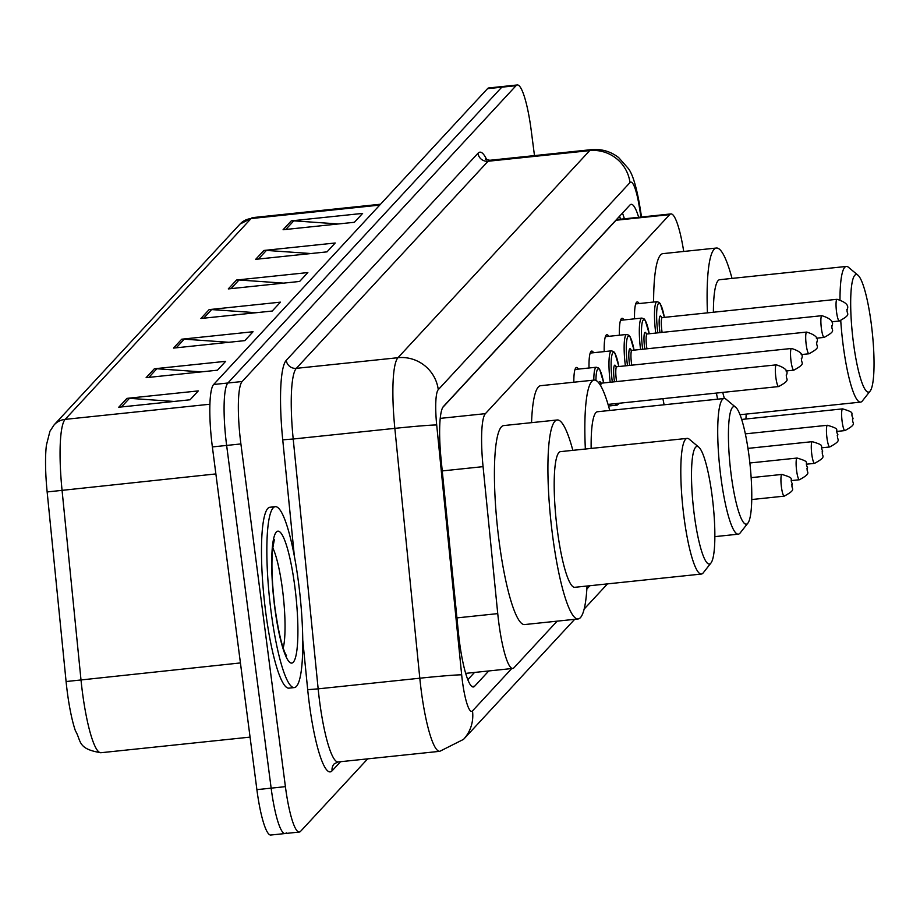 <?xml version="1.0" encoding="UTF-8"?>
<svg xmlns="http://www.w3.org/2000/svg" width="920" height="920" viewBox="0 0 920 920"><rect width="100%" height="100%" fill="white"/><g stroke="black" fill="none" stroke-linecap="round" stroke-linejoin="round"><path stroke-width="1.38" d="M573.827 382.225A29.106 4.899 -96 0 1 576.541 367.471A29.106 4.899 -96 0 1 578.427 369.104M589.03 368A29.106 4.899 -96 0 1 591.709 351.084A29.106 4.899 -96 0 1 593.595 352.716M604.21 351.612A29.106 4.899 -96 0 1 606.889 334.696A29.106 4.899 -96 0 1 608.775 336.329M619.379 335.225A29.106 4.899 -96 0 1 622.058 318.308A29.106 4.899 -96 0 1 623.944 319.941M634.547 318.826A29.106 4.899 -96 0 1 637.226 301.921A29.106 4.899 -96 0 1 639.112 303.554M683.709 251.459L683.502 250.148A54.568 9.188 84 0 0 670.933 213.923A54.568 9.188 84 0 0 669.656 214.636L485.403 413.655A54.568 9.188 84 0 0 483.069 466.647L497.743 613.617A54.568 9.188 84 0 0 498.835 623.058A54.568 9.188 84 0 0 512.727 668.449A54.568 9.188 84 0 0 514.004 667.724L557.117 621.161M617.366 218.615A54.568 53.21 42.8 0 1 617.538 219.512L616.043 220.248L442.784 407.399M617.538 219.512L670.933 213.923M586.856 589.03L589.927 585.718M638.664 217.292A54.568 9.188 84 0 0 631.189 204.332A54.568 9.188 84 0 0 629.912 205.056L443.451 406.467A54.568 9.188 84 0 0 441.105 459.459L458.355 632.144A54.568 9.188 84 0 0 459.436 641.585A54.568 9.188 84 0 0 473.34 686.975A54.568 9.188 84 0 0 474.605 686.251L488.773 670.956M367.666 758.862L300.587 831.323A54.568 9.188 -96 0 1 299.31 832.048A54.568 9.188 -96 0 1 285.407 786.657L240.902 443.934A54.568 9.188 -96 0 1 242.167 381.512L516.039 85.686A54.568 9.188 -96 0 1 517.316 84.962A54.568 9.188 -96 0 1 531.208 130.364L534.485 155.606M286.315 832.818A54.568 9.188 -96 0 1 285.039 833.543L270.779 835.038A54.568 9.188 -96 0 1 256.887 789.636L212.37 446.924L226.642 445.429A54.568 9.188 -96 0 1 227.895 383.007L501.779 87.181A54.568 9.188 -96 0 1 503.044 86.457A54.568 9.188 -96 0 0 501.779 87.181L227.895 383.007A54.568 9.188 -96 0 0 226.642 445.429L271.147 788.141L226.642 445.429L240.902 443.934M285.039 833.543A54.568 9.188 -96 0 1 271.147 788.141A54.568 9.188 -96 0 0 285.039 833.543L299.31 832.048M474.513 672.451L467.808 679.696M622.46 213.106A54.568 9.188 -96 0 1 624.404 218.787M209.921 404.225L65.159 419.37A72.76 12.259 84 0 0 62.031 490.026L80.971 679.615A72.76 12.259 84 0 0 82.42 692.196A72.76 12.259 84 0 0 100.947 752.721C77.027 748.891 81.523 740.968 75.428 730.848A59.662 10.051 -96 0 1 67.275 691.863A59.662 10.051 -96 0 1 66.09 681.547L47.15 491.947A59.662 10.051 -96 0 1 46.425 445.096L49.944 431.238L54.13 424.867L240.039 224.054A18.193 17.733 42.8 0 1 251.068 218.558L65.159 419.37A18.193 17.733 -137.2 0 0 54.13 424.867M212.37 446.924A54.568 9.188 -96 0 1 213.636 384.502L487.508 88.676A54.568 9.188 -96 0 1 488.784 87.952L517.316 84.962M263.902 250.458L335.225 242.995L327.014 251.861L255.679 259.325L263.902 250.458A14.547 14.191 -137.2 0 1 266.409 250.412L258.416 259.049M291.283 220.869L362.618 213.405L354.395 222.283L283.072 229.747L291.283 220.869A14.547 14.191 -137.2 0 1 293.79 220.834L285.798 229.459M181.734 339.204L253.058 331.74L244.846 340.618L173.523 348.082L181.734 339.204A14.547 14.191 -137.2 0 1 184.242 339.158L176.249 347.794M154.353 368.782L225.676 361.318L217.453 370.197L146.13 377.66L154.353 368.782A14.547 14.191 -137.2 0 1 156.848 368.747L148.867 377.372M126.96 398.372L198.283 390.908L190.072 399.774L118.749 407.238L126.96 398.372A14.547 14.191 -137.2 0 1 129.467 398.325L121.474 406.962M236.509 280.036L307.843 272.573L299.621 281.451L228.298 288.914L236.509 280.036A14.547 14.191 -137.2 0 1 239.016 279.99L231.023 288.627M209.127 309.615L280.45 302.151L272.239 311.029L200.905 318.492L209.127 309.615A14.547 14.191 -137.2 0 1 211.634 309.58L203.642 318.205M256.197 312.708L211.634 309.58M283.59 283.13L239.016 279.99M174.041 401.453L129.467 398.325M201.422 371.875L156.848 368.747M228.815 342.286L184.242 339.158M338.365 223.962L293.79 220.834M310.971 253.54L266.409 250.412M298.494 582.348A90.942 15.318 -96 0 1 294.273 687.585A90.942 15.318 -96 0 1 271.112 611.926A90.942 15.318 -96 0 1 275.333 506.678A90.942 15.318 -96 0 1 298.494 582.348M294.273 687.585L288.914 688.148A90.942 15.318 -96 0 1 265.753 612.49A90.942 15.318 -96 0 1 269.986 507.242L275.333 506.678M712.091 495.673A59.11 9.959 -96 0 1 710.942 563.04A59.11 9.959 -96 0 1 694.289 514.901A59.11 9.959 -96 0 1 698.82 447.178A59.11 9.959 -96 0 1 712.091 495.673M710.942 563.04L703.225 572.849A68.206 11.489 -96 0 1 701.373 574.057A68.206 11.489 -96 0 1 684.008 517.304A68.206 11.489 -96 0 1 687.171 438.38A68.206 11.489 -96 0 1 689.23 439.173L698.82 447.178M687.171 438.38L560.567 451.628A68.206 11.489 84 0 0 557.393 530.564A68.206 11.489 84 0 0 574.77 587.305L701.373 574.057M587.029 586.017A100.038 16.859 -96 0 1 578.082 618.964A100.038 16.859 -96 0 1 552.609 535.739A100.038 16.859 -96 0 1 557.255 419.968A100.038 16.859 -96 0 1 572.838 450.34M578.082 618.964L524.584 624.565A100.038 16.859 -96 0 1 499.111 541.339A100.038 16.859 -96 0 1 503.757 425.569L557.255 419.968M749.006 455.791A59.11 9.959 -96 0 1 747.868 523.158A59.11 9.959 -96 0 1 731.204 475.019A59.11 9.959 -96 0 1 735.735 407.296A59.11 9.959 -96 0 1 749.006 455.791M747.868 523.158L740.14 532.979A68.206 11.489 -96 0 1 738.288 534.175A68.206 11.489 -96 0 1 720.923 477.434A68.206 11.489 -96 0 1 724.097 398.498A68.206 11.489 -96 0 1 726.156 399.291L735.735 407.296M724.097 398.498L597.482 411.746A68.206 11.489 84 0 0 591.157 448.431M585.35 449.029A100.038 16.859 -96 0 1 594.17 380.086A100.038 16.859 -96 0 1 609.753 410.469M531.553 422.659A100.038 16.859 -96 0 1 540.684 385.687L594.17 380.086M871.263 323.736A59.11 9.959 -96 0 1 870.124 391.103A59.11 9.959 -96 0 1 853.461 342.964A59.11 9.959 -96 0 1 858.003 275.241A59.11 9.959 -96 0 1 871.263 323.736M870.124 391.103L862.396 400.913A68.206 11.489 -96 0 1 860.556 402.12A68.206 11.489 -96 0 1 843.18 345.379A68.206 11.489 -96 0 1 840.753 320.735M722.74 392.414A68.206 11.489 84 0 0 724.396 398.486M746.212 414.092A100.038 16.859 -96 0 1 745.901 419.002M717.611 399.176A100.038 16.859 -96 0 1 716.404 393.07M664.113 404.777A100.038 16.859 -96 0 1 662.918 398.671M839.994 299.46A68.206 11.489 -96 0 1 846.354 266.443L719.75 279.691A68.206 11.489 84 0 0 713.391 312.236M707.434 312.858A100.038 16.859 -96 0 1 716.427 248.032A100.038 16.859 -96 0 1 732.009 278.404M653.614 302.036A100.038 16.859 -96 0 1 662.94 253.632L716.427 248.032M846.354 266.443A68.206 11.489 -96 0 1 848.412 267.237L858.003 275.241M456.929 617.895L497.743 613.617M442.244 470.925L483.069 466.647M440.243 418.381L485.403 413.655M616.043 220.248L669.656 214.636M471.937 686.538L474.605 686.251M640.964 217.051L639.216 206.252A36.374 6.129 84 0 0 629.993 182.585L438.265 389.666A36.374 6.129 84 0 0 436.701 424.994L461.667 674.855A36.374 6.129 84 0 0 462.392 681.133A36.374 6.129 84 0 0 472.5 710.918L511.727 668.553M472.5 710.918A36.374 35.477 -137.2 0 1 463.53 739.369L439.772 751.318A72.76 12.259 -96 0 1 421.245 690.782A72.76 12.259 -96 0 1 419.808 678.212L318.159 688.85A72.76 12.259 84 0 0 319.608 701.419A72.76 12.259 84 0 0 338.134 761.956L334.316 763.738A9.096 8.866 42.8 0 0 332.074 770.845A81.857 13.788 -96 0 1 309.327 703.834A81.857 13.788 -96 0 1 307.694 689.689L302.726 639.906M340.549 761.702L332.074 770.845M294.342 556.002L282.739 439.841A81.857 13.788 -96 0 1 286.258 360.353L477.974 153.261A81.857 13.788 -96 0 1 486.841 159.942M242.167 381.512L213.636 384.502M285.407 786.657L256.887 789.636M516.039 85.686L487.508 88.676M461.667 674.855A36.374 1 174.3 0 0 419.808 678.212L394.841 428.363L293.204 439.001L318.159 688.85L307.694 689.689M436.701 424.994A36.374 1 174.3 0 0 394.841 428.363A72.76 12.259 -96 0 1 397.969 357.707L296.332 368.345A72.76 12.259 84 0 0 293.204 439.001L282.739 439.841M438.265 389.666A36.374 35.477 -137.2 0 0 397.969 357.707L589.697 150.615L488.048 161.253L296.332 368.345A9.096 8.866 42.8 0 1 286.258 360.353M629.993 182.585A36.374 35.477 -137.2 0 0 589.697 150.615A72.76 12.259 -96 0 1 591.387 149.649L489.75 160.287A72.76 12.259 84 0 0 488.048 161.253A9.096 8.866 42.8 0 1 477.974 153.261M641.539 216.993L639.469 204.183A36.374 11.316 170.8 0 1 639.216 206.252M66.09 681.547L240.43 662.929M240.039 224.054L252.77 217.603A72.76 12.259 84 0 0 251.068 218.558L379.718 205.091M215.878 473.926L47.15 491.947M272.711 547.699A55.441 9.338 -96 0 1 282.452 589.237A55.441 9.338 -96 0 1 283.21 648.002M294.791 586.339A66.355 11.178 -96 0 1 293.261 662.25A66.355 11.178 -96 0 1 274.815 607.924A66.355 11.178 -96 0 1 276.345 532.013A66.355 11.178 -96 0 1 294.791 586.339M781.436 487.059A10.913 1.84 -96 0 1 781.942 474.433C796.341 478.86 788.727 478.078 792.373 483.816C790.096 489.601 798.169 488.508 784.219 496.144A10.913 1.84 -96 0 1 781.436 487.059M792.269 484.058L791.729 484.644L792.269 484.058M796.616 470.672A10.913 1.84 -96 0 1 797.122 458.045C811.509 462.472 803.907 461.69 807.553 467.429C805.264 473.213 813.337 472.121 799.388 479.757A10.913 1.84 -96 0 1 796.616 470.672M807.449 467.671L806.897 468.257L807.449 467.671M811.785 454.284A10.913 1.84 -96 0 1 812.291 441.657C826.678 446.085 819.076 445.303 822.721 451.041C820.444 456.826 828.518 455.733 814.568 463.358A10.913 1.84 -96 0 1 811.785 454.284M822.618 451.283L822.066 451.869L822.618 451.283M826.953 437.897A10.913 1.84 -96 0 1 827.459 425.27C841.857 429.697 834.244 428.916 837.89 434.654C835.613 440.427 843.686 439.346 829.736 446.97A10.913 1.84 -96 0 1 826.953 437.897M837.786 434.895L837.246 435.482L837.786 434.895M842.133 421.509A10.913 1.84 -96 0 1 842.639 408.871C857.026 413.298 849.424 412.528 853.07 418.266C850.781 424.039 858.855 422.959 844.905 430.583A10.913 1.84 -96 0 1 842.133 421.509M852.966 418.496L852.414 419.094L852.966 418.496M598.828 382.973A12.73 2.151 -96 0 1 601.116 383.709M601.07 383.824L600.587 382.823L601.611 383.145A10.913 1.84 84 0 0 600.702 385.779M776.365 364.849C784.61 367.459 788.095 370.587 786.795 374.233C784.519 380.017 792.58 378.925 778.642 386.561A10.913 1.84 -96 0 1 775.859 377.476A10.913 1.84 -96 0 1 776.365 364.849L601.611 383.145M786.14 375.072L786.692 374.474L786.14 375.072M593.803 380.132A27.289 4.6 -96 0 1 596.344 367.229L575.034 369.46M603.681 382.927A25.461 4.289 84 0 0 598.644 368.885A25.461 4.289 84 0 0 595.942 380.431M619.62 403.202L617.193 405.11A27.289 4.6 -96 0 1 615.457 403.638M618.861 366.539A25.461 4.289 84 0 0 612.363 353.683A25.461 4.289 84 0 0 612.306 381.938A25.461 4.289 84 0 0 612.317 382.018M614.502 381.788A12.73 2.151 -96 0 1 614.226 379.868A12.73 2.151 -96 0 1 613.893 367.126A12.73 2.151 -96 0 1 616.285 367.322M616.239 367.436L615.756 366.436L616.791 366.747A10.913 1.84 84 0 0 616.285 379.385A10.913 1.84 84 0 0 616.607 381.57M791.533 348.461C799.79 351.072 803.263 354.2 801.964 357.846C799.687 363.63 807.76 362.537 793.81 370.173A10.913 1.84 -96 0 1 791.027 361.089A10.913 1.84 -96 0 1 791.533 348.461L616.791 366.747M801.32 358.673L801.86 358.087L801.32 358.673M610.224 382.237A27.289 4.6 -96 0 1 611.512 350.842L590.203 353.073M625.393 365.849A27.289 4.6 -96 0 1 626.692 334.454L628.912 335.248L630.073 336.72L634.064 350.141A25.461 4.289 84 0 0 627.532 337.295A25.461 4.289 84 0 0 627.474 365.55A25.461 4.289 84 0 0 627.486 365.631M629.671 365.401A12.73 2.151 -96 0 1 629.395 363.469A12.73 2.151 -96 0 1 629.061 350.738A12.73 2.151 -96 0 1 631.465 350.934M631.419 351.037L630.936 350.048L631.959 350.359A10.913 1.84 84 0 0 631.453 362.986A10.913 1.84 84 0 0 631.775 365.183M806.713 332.074C814.959 334.684 818.432 337.812 817.144 341.458C814.856 347.242 822.928 346.15 808.979 353.786A10.913 1.84 -96 0 1 806.207 344.701A10.913 1.84 -96 0 1 806.713 332.074L631.959 350.359M816.488 342.286L817.04 341.699L816.488 342.286M640.573 349.462A27.289 4.6 -96 0 1 641.861 318.067L644.081 318.86L645.242 320.332L649.232 333.753A25.461 4.289 84 0 0 642.712 320.907A25.461 4.289 84 0 0 642.654 349.151A25.461 4.289 84 0 0 642.666 349.243M644.839 349.013A12.73 2.151 -96 0 1 644.563 347.081A12.73 2.151 -96 0 1 644.241 334.339A12.73 2.151 -96 0 1 646.633 334.535M646.587 334.65L646.105 333.661L647.128 333.971A10.913 1.84 84 0 0 646.622 346.598A10.913 1.84 84 0 0 646.956 348.795M821.882 315.686C830.127 318.297 833.612 321.425 832.312 325.07C830.035 330.855 838.108 329.762 824.159 337.398A10.913 1.84 -96 0 1 821.376 328.313A10.913 1.84 -96 0 1 821.882 315.686L647.128 333.971M831.657 325.898L832.209 325.312L831.657 325.898M664.378 317.365A25.461 4.289 84 0 0 657.88 304.52A25.461 4.289 84 0 0 657.823 332.764A25.461 4.289 84 0 0 657.834 332.856M660.019 332.626A12.73 2.151 -96 0 1 659.744 330.694A12.73 2.151 -96 0 1 659.41 317.952A12.73 2.151 -96 0 1 661.802 318.147M661.756 318.262L661.273 317.262L662.308 317.584A10.913 1.84 84 0 0 661.802 330.211A10.913 1.84 84 0 0 662.124 332.407M837.05 299.299C845.307 301.909 848.78 305.037 847.481 308.683C845.204 314.467 853.277 313.375 839.327 320.999A10.913 1.84 -96 0 1 836.544 311.926A10.913 1.84 -96 0 1 837.05 299.299L662.308 317.584M846.837 309.511L847.377 308.924L846.837 309.511M655.741 333.074A27.289 4.6 -96 0 1 657.029 301.679L635.72 303.91M620.482 219.202L619.62 216.177M465.669 673.371L512.727 668.449M439.772 751.318L338.134 761.956M489.75 160.287L485.346 159.079M639.469 204.183C636.134 185.679 632.431 173.799 628.36 168.544L618.631 157.55C610.592 151.386 601.507 148.752 591.387 149.649M463.53 739.369L574.678 619.321M584.142 609.086L607.487 583.878M252.77 217.603L380.523 204.228M100.947 752.721L250.056 737.115M285.05 654.442L286.476 655.557C287.04 656.109 281.14 651.394 274.93 607.637C272.032 584.05 271.239 564.604 272.55 549.32L274.344 539.626L273.183 541.017M738.288 534.175L714.851 536.636M860.556 402.12L740.036 414.736M781.942 474.433L751.145 477.652M784.219 496.144L751.732 499.537M797.122 458.045L749.869 462.99M799.388 479.757L791.614 480.562M812.291 441.657L747.96 448.385M814.568 463.358L806.782 464.174M827.459 425.27L745.349 433.86M829.736 446.97L821.951 447.787M842.639 408.871L741.681 419.44M844.905 430.583L837.131 431.399M778.642 386.561L608.051 404.409M603.716 382.916L599.725 369.506L598.563 368.023L596.344 367.229M793.81 370.173L786.025 370.99M617.193 405.11L608.522 406.019M618.895 366.528L614.894 353.107L613.744 351.635L611.512 350.842M808.979 353.786L801.205 354.591M626.692 334.454L605.371 336.685M824.159 337.398L816.373 338.203M641.861 318.067L620.551 320.298M839.327 320.999L831.542 321.816M664.412 317.365L660.41 303.945L659.26 302.473L657.029 301.679"/></g></svg>
